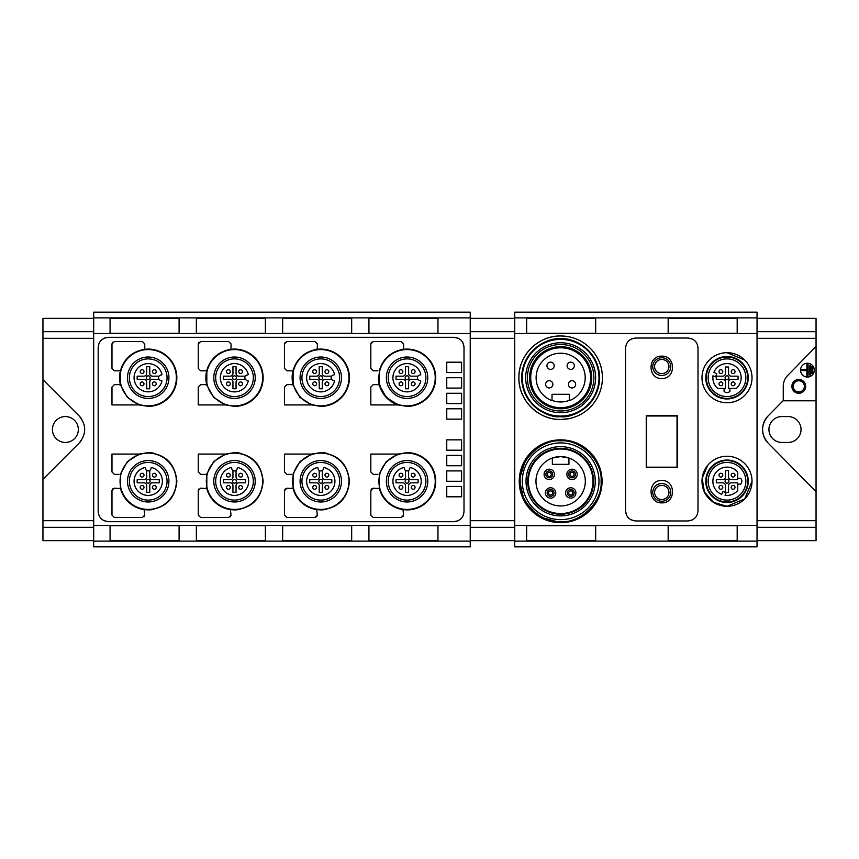 <?xml version="1.0" encoding="UTF-8"?>
<svg xmlns="http://www.w3.org/2000/svg" width="859" height="859" viewBox="0 0 859 859"><rect width="100%" height="100%" fill="white"/><g stroke="black" fill="none" stroke-linecap="round" stroke-linejoin="round"><path stroke-width="1.29" d="M568.808 418.687L560.648 419.493A41.758 41.758 0 0 1 518.89 377.735A41.758 41.758 0 0 1 560.648 335.966L564.75 336.17M560.648 347.788A29.947 29.947 0 0 0 530.712 377.735A29.947 29.947 0 0 0 560.648 407.671A29.947 29.947 0 0 0 590.595 377.735A29.947 29.947 0 0 0 560.648 347.788M569.281 400.38A24.245 24.245 0 0 1 552.026 400.38M560.648 440.85C580.738 439.099 602.814 461.186 601.075 481.265C602.814 501.355 580.738 523.432 560.648 521.692C540.569 523.432 518.482 501.355 520.232 481.265C518.482 461.186 540.569 439.11 560.648 440.85M807.417 377.037A6.904 6.904 0 0 1 800.524 370.132A6.904 6.904 0 0 1 807.417 363.239A6.904 6.904 0 0 1 814.321 370.132A6.904 6.904 0 0 1 807.417 377.037M798.795 380.762A5.594 5.594 0 0 0 793.201 386.357A5.594 5.594 0 0 0 798.795 391.951A5.594 5.594 0 0 0 804.389 386.357A5.594 5.594 0 0 0 798.795 380.762M791.891 386.357A6.904 6.904 0 0 1 798.795 379.453A6.904 6.904 0 0 1 805.699 386.357A6.904 6.904 0 0 1 798.795 393.261A6.904 6.904 0 0 1 791.891 386.357M65.381 442.439A12.939 12.939 0 0 1 52.442 429.5A12.939 12.939 0 0 1 65.381 416.561A12.939 12.939 0 0 1 78.33 429.5A12.939 12.939 0 0 1 65.381 442.439M320.783 406.371A28.648 28.648 0 0 0 349.43 377.735A28.648 28.648 0 0 0 320.783 349.087C338.21 350.826 347.755 360.351 349.43 377.659C347.798 395.054 338.253 404.621 320.783 406.371L311.796 404.933L299.941 397.384L293.102 385.111L293.102 370.347C296.709 358.718 304.569 351.728 316.67 349.377L320.783 349.087A28.648 28.648 0 0 0 316.67 349.377L317.336 347.723L316.67 349.377M293.102 370.347L291.663 370.83L293.102 370.347A28.648 28.648 0 0 0 293.102 385.111L291.663 384.628L293.102 385.111M144.097 509.623C132.039 507.304 124.179 500.314 120.539 488.653L120.539 473.889L127.368 461.627L139.233 454.067L148.22 452.629C165.69 454.368 175.247 463.957 176.857 481.362C175.182 498.66 165.626 508.174 148.22 509.913L144.097 509.623L144.763 515.089L142.347 517.505L114.397 517.505L111.981 515.089L111.981 490.586L114.397 488.17L120.539 488.653A28.648 28.648 0 0 0 144.097 509.623M316.67 509.623C304.601 507.304 296.752 500.314 293.102 488.653L293.102 473.889L299.931 461.627L311.796 454.067L320.783 452.629C338.263 454.368 347.809 463.957 349.43 481.362C347.745 498.66 338.199 508.174 320.783 509.913L316.67 509.623L317.336 515.089L314.92 517.505L286.96 517.505L284.544 515.089L284.544 490.586L286.96 488.17L293.102 488.653A28.648 28.648 0 0 0 316.67 509.623M225.509 404.933L213.655 397.384L206.826 385.111L206.826 370.347C210.423 358.718 218.283 351.728 230.384 349.377L234.496 349.087A28.648 28.648 0 0 0 230.384 349.377L231.05 347.723L230.384 349.377M206.826 370.347L205.376 370.83L206.826 370.347A28.648 28.648 0 0 0 206.826 385.111L205.376 384.628L206.826 385.111M234.496 406.371A28.648 28.648 0 0 0 263.144 377.735A28.648 28.648 0 0 0 234.496 349.087C251.923 350.826 261.469 360.351 263.144 377.659C261.512 395.054 251.966 404.621 234.496 406.371L225.52 404.933L198.257 404.933L198.257 387.044L198.257 404.933M148.22 406.371A28.648 28.648 0 0 0 176.857 377.735A28.648 28.648 0 0 0 148.22 349.087C165.637 350.826 175.193 360.351 176.857 377.659C175.236 395.054 165.68 404.621 148.22 406.371L139.233 404.933L127.379 397.384L120.539 385.111L120.539 370.347C124.147 358.718 131.996 351.728 144.097 349.377L148.22 349.087A28.648 28.648 0 0 0 144.097 349.377L144.763 347.723L144.097 349.377M120.539 370.347L119.09 370.83L120.539 370.347A28.648 28.648 0 0 0 120.539 385.111L119.09 384.628L120.539 385.111M402.957 509.623C390.888 507.304 383.039 500.314 379.388 488.653L379.388 473.889L386.217 461.627L398.082 454.067L407.069 452.629C424.539 454.368 434.096 463.957 435.717 481.362C434.031 498.66 424.475 508.174 407.069 509.913L402.957 509.623L403.612 515.089L401.196 517.505L373.246 517.505L370.83 515.089L370.83 490.586L373.246 488.17L379.388 488.653A28.648 28.648 0 0 0 402.957 509.623M230.384 509.623C218.326 507.304 210.466 500.314 206.826 488.653L206.826 473.889L213.655 461.627L225.52 454.067L234.496 452.629C251.977 454.368 261.523 463.957 263.144 481.362C261.458 498.66 251.912 508.174 234.496 509.913L230.384 509.623L231.05 515.089L228.634 517.505L200.673 517.505L198.257 515.089L198.257 490.586L200.673 488.17L206.826 488.653A28.648 28.648 0 0 0 230.384 509.623M378.422 377.745A28.648 28.648 0 0 0 398.082 404.933L386.228 397.384L379.388 385.111L379.388 370.347C382.996 358.718 390.845 351.728 402.957 349.377L407.069 349.087A28.648 28.648 0 0 0 402.957 349.377L403.612 347.723L402.957 349.377M407.069 406.371A28.648 28.648 0 0 0 435.717 377.735A28.648 28.648 0 0 0 407.069 349.087C424.496 350.826 434.042 360.351 435.717 377.659C434.085 395.054 424.539 404.621 407.069 406.371L398.082 404.933L370.83 404.933L370.83 387.044L370.83 404.933M320.783 349.57A28.164 28.164 0 0 1 348.947 377.735A28.164 28.164 0 0 1 320.783 405.888A28.164 28.164 0 0 1 292.618 377.735A28.164 28.164 0 0 1 320.783 349.57M148.22 453.112A28.164 28.164 0 0 1 176.374 481.265A28.164 28.164 0 0 1 148.22 509.43A28.164 28.164 0 0 1 120.056 481.265A28.164 28.164 0 0 1 148.22 453.112M320.783 453.112A28.164 28.164 0 0 1 348.947 481.265A28.164 28.164 0 0 1 320.783 509.43A28.164 28.164 0 0 1 292.618 481.265A28.164 28.164 0 0 1 320.783 453.112M234.496 349.57A28.164 28.164 0 0 1 262.661 377.735A28.164 28.164 0 0 1 234.496 405.888A28.164 28.164 0 0 1 206.332 377.735A28.164 28.164 0 0 1 234.496 349.57M148.22 349.57A28.164 28.164 0 0 1 176.374 377.735A28.164 28.164 0 0 1 148.22 405.888A28.164 28.164 0 0 1 120.056 377.735A28.164 28.164 0 0 1 148.22 349.57M407.069 453.112A28.164 28.164 0 0 1 435.234 481.265A28.164 28.164 0 0 1 407.069 509.43A28.164 28.164 0 0 1 378.905 481.265A28.164 28.164 0 0 1 407.069 453.112M234.496 453.112A28.164 28.164 0 0 1 262.661 481.265A28.164 28.164 0 0 1 234.496 509.43A28.164 28.164 0 0 1 206.332 481.265A28.164 28.164 0 0 1 234.496 453.112M407.069 349.57A28.164 28.164 0 0 1 435.234 377.735A28.164 28.164 0 0 1 407.069 405.888A28.164 28.164 0 0 1 378.905 377.735A28.164 28.164 0 0 1 407.069 349.57M320.783 398.436A20.713 20.713 0 0 1 300.07 377.735A20.713 20.713 0 0 1 320.783 357.022A20.713 20.713 0 0 1 341.495 377.735A20.713 20.713 0 0 1 320.783 398.436M320.783 358.89A18.844 18.844 0 0 0 301.938 377.735A18.844 18.844 0 0 0 320.783 396.568A18.844 18.844 0 0 0 339.627 377.735A18.844 18.844 0 0 0 320.783 358.89M148.22 501.978A20.713 20.713 0 0 1 127.508 481.265A20.713 20.713 0 0 1 148.22 460.564A20.713 20.713 0 0 1 168.922 481.265A20.713 20.713 0 0 1 148.22 501.978M148.22 462.432A18.844 18.844 0 0 0 129.376 481.265A18.844 18.844 0 0 0 148.22 500.11A18.844 18.844 0 0 0 167.054 481.265A18.844 18.844 0 0 0 148.22 462.432M320.783 501.978A20.713 20.713 0 0 1 300.07 481.265A20.713 20.713 0 0 1 320.783 460.564A20.713 20.713 0 0 1 341.495 481.265A20.713 20.713 0 0 1 320.783 501.978M320.783 462.432A18.844 18.844 0 0 0 301.938 481.265A18.844 18.844 0 0 0 320.783 500.11A18.844 18.844 0 0 0 339.627 481.265A18.844 18.844 0 0 0 320.783 462.432M234.496 398.436A20.713 20.713 0 0 1 213.794 377.735A20.713 20.713 0 0 1 234.496 357.022A20.713 20.713 0 0 1 255.209 377.735A20.713 20.713 0 0 1 234.496 398.436M234.496 358.89A18.844 18.844 0 0 0 215.663 377.735A18.844 18.844 0 0 0 234.496 396.568A18.844 18.844 0 0 0 253.341 377.735A18.844 18.844 0 0 0 234.496 358.89M148.22 398.436A20.713 20.713 0 0 1 127.508 377.735A20.713 20.713 0 0 1 148.22 357.022A20.713 20.713 0 0 1 168.922 377.735A20.713 20.713 0 0 1 148.22 398.436M148.22 358.89A18.844 18.844 0 0 0 129.376 377.735A18.844 18.844 0 0 0 148.22 396.568A18.844 18.844 0 0 0 167.054 377.735A18.844 18.844 0 0 0 148.22 358.89M407.069 501.978A20.713 20.713 0 0 1 386.357 481.265A20.713 20.713 0 0 1 407.069 460.564A20.713 20.713 0 0 1 427.771 481.265A20.713 20.713 0 0 1 407.069 501.978M407.069 462.432A18.844 18.844 0 0 0 388.225 481.265A18.844 18.844 0 0 0 407.069 500.11A18.844 18.844 0 0 0 425.903 481.265A18.844 18.844 0 0 0 407.069 462.432M234.496 501.978A20.713 20.713 0 0 1 213.794 481.265A20.713 20.713 0 0 1 234.496 460.564A20.713 20.713 0 0 1 255.209 481.265A20.713 20.713 0 0 1 234.496 501.978M234.496 462.432A18.844 18.844 0 0 0 215.663 481.265A18.844 18.844 0 0 0 234.496 500.11A18.844 18.844 0 0 0 253.341 481.265A18.844 18.844 0 0 0 234.496 462.432M407.069 398.436A20.713 20.713 0 0 1 386.357 377.735A20.713 20.713 0 0 1 407.069 357.022A20.713 20.713 0 0 1 427.771 377.735A20.713 20.713 0 0 1 407.069 398.436M407.069 358.89A18.844 18.844 0 0 0 388.225 377.735A18.844 18.844 0 0 0 407.069 396.568A18.844 18.844 0 0 0 425.903 377.735A18.844 18.844 0 0 0 407.069 358.89M331.617 379.281A2.76 2.76 0 0 0 333.818 380.494A0.687 0.687 0 0 1 334.462 381.353A14.152 14.152 0 0 1 306.631 377.735A14.152 14.152 0 0 1 334.462 374.105A0.687 0.687 0 0 1 333.818 374.975A2.76 2.76 0 0 0 331.617 379.281L325.099 379.281A2.76 2.76 0 0 0 322.34 382.04L322.34 388.773L319.226 388.773L319.226 382.04A2.76 2.76 0 0 0 316.466 379.281L309.734 379.281L309.734 376.178L316.466 376.178A2.76 2.76 0 0 0 319.226 373.418L319.226 366.686L322.34 366.686L322.34 373.418A2.76 2.76 0 0 0 325.099 376.178L331.617 376.178M245.33 379.281A2.76 2.76 0 0 0 247.532 380.494A0.687 0.687 0 0 1 248.176 381.353A14.152 14.152 0 0 1 220.344 377.735A14.152 14.152 0 0 1 248.176 374.105A0.687 0.687 0 0 1 247.532 374.975A2.76 2.76 0 0 0 245.33 379.281L238.813 379.281A2.76 2.76 0 0 0 236.053 382.04L236.053 388.773L232.95 388.773L232.95 382.04A2.76 2.76 0 0 0 230.191 379.281L223.458 379.281L223.458 376.178L230.191 376.178A2.76 2.76 0 0 0 232.95 373.418L232.95 366.686L236.053 366.686L236.053 373.418A2.76 2.76 0 0 0 238.813 376.178L245.33 376.178M159.044 379.281A2.76 2.76 0 0 0 161.245 380.494A0.687 0.687 0 0 1 161.889 381.353A14.152 14.152 0 0 1 134.068 377.735A14.152 14.152 0 0 1 161.889 374.105A0.687 0.687 0 0 1 161.245 374.975A2.76 2.76 0 0 0 159.044 379.281L152.526 379.281A2.76 2.76 0 0 0 149.767 382.04L149.767 388.773L146.664 388.773L146.664 382.04A2.76 2.76 0 0 0 143.904 379.281L137.172 379.281L137.172 376.178L143.904 376.178A2.76 2.76 0 0 0 146.664 373.418L146.664 366.686L149.767 366.686L149.767 373.418A2.76 2.76 0 0 0 152.526 376.178L159.044 376.178M417.904 379.281A2.76 2.76 0 0 0 420.094 380.494A0.687 0.687 0 0 1 420.749 381.353A14.152 14.152 0 0 1 392.917 377.735A14.152 14.152 0 0 1 420.749 374.105A0.687 0.687 0 0 1 420.094 374.975A2.76 2.76 0 0 0 417.904 379.281L411.375 379.281A2.76 2.76 0 0 0 408.616 382.04L408.616 388.773L405.512 388.773L405.512 382.04A2.76 2.76 0 0 0 402.753 379.281L396.02 379.281L396.02 376.178L402.753 376.178A2.76 2.76 0 0 0 405.512 373.418L405.512 366.686L408.616 366.686L408.616 373.418A2.76 2.76 0 0 0 411.375 376.178L417.904 376.178M149.767 470.442A2.76 2.76 0 0 0 150.98 468.241A0.687 0.687 0 0 1 151.839 467.597A14.152 14.152 0 0 1 159.817 489.372A14.152 14.152 0 0 1 136.613 489.372A14.152 14.152 0 0 1 144.591 467.597A0.687 0.687 0 0 1 145.461 468.241A2.76 2.76 0 0 0 149.767 470.442L149.767 476.96A2.76 2.76 0 0 0 152.526 479.719L159.259 479.719L159.259 482.822L152.526 482.822A2.76 2.76 0 0 0 149.767 485.582L149.767 492.314L146.664 492.314L146.664 485.582A2.76 2.76 0 0 0 143.904 482.822L137.172 482.822L137.172 479.719L143.904 479.719A2.76 2.76 0 0 0 146.664 476.96L146.664 470.442M322.34 470.442A2.76 2.76 0 0 0 323.542 468.241A0.687 0.687 0 0 1 324.412 467.597A14.152 14.152 0 0 1 332.379 489.372A14.152 14.152 0 0 1 309.186 489.372A14.152 14.152 0 0 1 317.154 467.597A0.687 0.687 0 0 1 318.023 468.241A2.76 2.76 0 0 0 322.34 470.442L322.34 476.96A2.76 2.76 0 0 0 325.099 479.719L331.832 479.719L331.832 482.822L325.099 482.822A2.76 2.76 0 0 0 322.34 485.582L322.34 492.314L319.226 492.314L319.226 485.582A2.76 2.76 0 0 0 316.466 482.822L309.734 482.822L309.734 479.719L316.466 479.719A2.76 2.76 0 0 0 319.226 476.96L319.226 470.442M408.616 470.442A2.76 2.76 0 0 0 409.829 468.241A0.687 0.687 0 0 1 410.688 467.597A14.152 14.152 0 0 1 418.666 489.372A14.152 14.152 0 0 1 395.473 489.372A14.152 14.152 0 0 1 403.44 467.597A0.687 0.687 0 0 1 404.31 468.241A2.76 2.76 0 0 0 408.616 470.442L408.616 476.96A2.76 2.76 0 0 0 411.375 479.719L418.108 479.719L418.108 482.822L411.375 482.822A2.76 2.76 0 0 0 408.616 485.582L408.616 492.314L405.512 492.314L405.512 485.582A2.76 2.76 0 0 0 402.753 482.822L396.02 482.822L396.02 479.719L402.753 479.719A2.76 2.76 0 0 0 405.512 476.96L405.512 470.442M236.053 470.442A2.76 2.76 0 0 0 237.256 468.241A0.687 0.687 0 0 1 238.126 467.597A14.152 14.152 0 0 1 246.093 489.372A14.152 14.152 0 0 1 222.9 489.372A14.152 14.152 0 0 1 230.878 467.597A0.687 0.687 0 0 1 231.737 468.241A2.76 2.76 0 0 0 236.053 470.442L236.053 476.96A2.76 2.76 0 0 0 238.813 479.719L245.545 479.719L245.545 482.822L238.813 482.822A2.76 2.76 0 0 0 236.053 485.582L236.053 492.314L232.95 492.314L232.95 485.582A2.76 2.76 0 0 0 230.191 482.822L223.458 482.822L223.458 479.719L230.191 479.719A2.76 2.76 0 0 0 232.95 476.96L232.95 470.442M314.673 385.734A1.901 1.901 0 0 1 312.773 383.844A1.901 1.901 0 0 1 314.673 381.944A1.901 1.901 0 0 1 316.574 383.844A1.901 1.901 0 0 1 314.673 385.734M314.673 373.515A1.901 1.901 0 0 1 312.773 371.625A1.901 1.901 0 0 1 314.673 369.724A1.901 1.901 0 0 1 316.574 371.625A1.901 1.901 0 0 1 314.673 373.515M326.892 373.515A1.901 1.901 0 0 1 324.992 371.625A1.901 1.901 0 0 1 326.892 369.724A1.901 1.901 0 0 1 328.793 371.625A1.901 1.901 0 0 1 326.892 373.515M326.892 385.734A1.901 1.901 0 0 1 324.992 383.844A1.901 1.901 0 0 1 326.892 381.944A1.901 1.901 0 0 1 328.793 383.844A1.901 1.901 0 0 1 326.892 385.734M142.111 489.276A1.901 1.901 0 0 1 140.21 487.375A1.901 1.901 0 0 1 142.111 485.485A1.901 1.901 0 0 1 144.001 487.375A1.901 1.901 0 0 1 142.111 489.276M142.111 477.056A1.901 1.901 0 0 1 140.21 475.167A1.901 1.901 0 0 1 142.111 473.266A1.901 1.901 0 0 1 144.001 475.167A1.901 1.901 0 0 1 142.111 477.056M154.33 489.276A1.901 1.901 0 0 1 152.43 487.375A1.901 1.901 0 0 1 154.33 485.485A1.901 1.901 0 0 1 156.22 487.375A1.901 1.901 0 0 1 154.33 489.276M154.33 477.056A1.901 1.901 0 0 1 152.43 475.167A1.901 1.901 0 0 1 154.33 473.266A1.901 1.901 0 0 1 156.22 475.167A1.901 1.901 0 0 1 154.33 477.056M314.673 489.276A1.901 1.901 0 0 1 312.773 487.375A1.901 1.901 0 0 1 314.673 485.485A1.901 1.901 0 0 1 316.574 487.375A1.901 1.901 0 0 1 314.673 489.276M314.673 477.056A1.901 1.901 0 0 1 312.773 475.167A1.901 1.901 0 0 1 314.673 473.266A1.901 1.901 0 0 1 316.574 475.167A1.901 1.901 0 0 1 314.673 477.056M326.892 489.276A1.901 1.901 0 0 1 324.992 487.375A1.901 1.901 0 0 1 326.892 485.485A1.901 1.901 0 0 1 328.793 487.375A1.901 1.901 0 0 1 326.892 489.276M326.892 477.056A1.901 1.901 0 0 1 324.992 475.167A1.901 1.901 0 0 1 326.892 473.266A1.901 1.901 0 0 1 328.793 475.167A1.901 1.901 0 0 1 326.892 477.056M228.387 385.734A1.901 1.901 0 0 1 226.497 383.844A1.901 1.901 0 0 1 228.387 381.944A1.901 1.901 0 0 1 230.287 383.844A1.901 1.901 0 0 1 228.387 385.734M228.387 373.515A1.901 1.901 0 0 1 226.497 371.625A1.901 1.901 0 0 1 228.387 369.724A1.901 1.901 0 0 1 230.287 371.625A1.901 1.901 0 0 1 228.387 373.515M240.606 373.515A1.901 1.901 0 0 1 238.705 371.625A1.901 1.901 0 0 1 240.606 369.724A1.901 1.901 0 0 1 242.506 371.625A1.901 1.901 0 0 1 240.606 373.515M240.606 385.734A1.901 1.901 0 0 1 238.705 383.844A1.901 1.901 0 0 1 240.606 381.944A1.901 1.901 0 0 1 242.506 383.844A1.901 1.901 0 0 1 240.606 385.734M142.111 385.734A1.901 1.901 0 0 1 140.21 383.844A1.901 1.901 0 0 1 142.111 381.944A1.901 1.901 0 0 1 144.001 383.844A1.901 1.901 0 0 1 142.111 385.734M142.111 373.515A1.901 1.901 0 0 1 140.21 371.625A1.901 1.901 0 0 1 142.111 369.724A1.901 1.901 0 0 1 144.001 371.625A1.901 1.901 0 0 1 142.111 373.515M154.33 373.515A1.901 1.901 0 0 1 152.43 371.625A1.901 1.901 0 0 1 154.33 369.724A1.901 1.901 0 0 1 156.22 371.625A1.901 1.901 0 0 1 154.33 373.515M154.33 385.734A1.901 1.901 0 0 1 152.43 383.844A1.901 1.901 0 0 1 154.33 381.944A1.901 1.901 0 0 1 156.22 383.844A1.901 1.901 0 0 1 154.33 385.734M400.96 489.276A1.901 1.901 0 0 1 399.059 487.375A1.901 1.901 0 0 1 400.96 485.485A1.901 1.901 0 0 1 402.86 487.375A1.901 1.901 0 0 1 400.96 489.276M400.96 477.056A1.901 1.901 0 0 1 399.059 475.167A1.901 1.901 0 0 1 400.96 473.266A1.901 1.901 0 0 1 402.86 475.167A1.901 1.901 0 0 1 400.96 477.056M413.179 489.276A1.901 1.901 0 0 1 411.278 487.375A1.901 1.901 0 0 1 413.179 485.485A1.901 1.901 0 0 1 415.069 487.375A1.901 1.901 0 0 1 413.179 489.276M413.179 477.056A1.901 1.901 0 0 1 411.278 475.167A1.901 1.901 0 0 1 413.179 473.266A1.901 1.901 0 0 1 415.069 475.167A1.901 1.901 0 0 1 413.179 477.056M228.387 489.276A1.901 1.901 0 0 1 226.497 487.375A1.901 1.901 0 0 1 228.387 485.485A1.901 1.901 0 0 1 230.287 487.375A1.901 1.901 0 0 1 228.387 489.276M228.387 477.056A1.901 1.901 0 0 1 226.497 475.167A1.901 1.901 0 0 1 228.387 473.266A1.901 1.901 0 0 1 230.287 475.167A1.901 1.901 0 0 1 228.387 477.056M240.606 489.276A1.901 1.901 0 0 1 238.705 487.375A1.901 1.901 0 0 1 240.606 485.485A1.901 1.901 0 0 1 242.506 487.375A1.901 1.901 0 0 1 240.606 489.276M240.606 477.056A1.901 1.901 0 0 1 238.705 475.167A1.901 1.901 0 0 1 240.606 473.266A1.901 1.901 0 0 1 242.506 475.167A1.901 1.901 0 0 1 240.606 477.056M400.96 385.734A1.901 1.901 0 0 1 399.059 383.844A1.901 1.901 0 0 1 400.96 381.944A1.901 1.901 0 0 1 402.86 383.844A1.901 1.901 0 0 1 400.96 385.734M400.96 373.515A1.901 1.901 0 0 1 399.059 371.625A1.901 1.901 0 0 1 400.96 369.724A1.901 1.901 0 0 1 402.86 371.625A1.901 1.901 0 0 1 400.96 373.515M413.179 373.515A1.901 1.901 0 0 1 411.278 371.625A1.901 1.901 0 0 1 413.179 369.724A1.901 1.901 0 0 1 415.069 371.625A1.901 1.901 0 0 1 413.179 373.515M413.179 385.734A1.901 1.901 0 0 1 411.278 383.844A1.901 1.901 0 0 1 413.179 381.944A1.901 1.901 0 0 1 415.069 383.844A1.901 1.901 0 0 1 413.179 385.734M320.783 379.624A1.901 1.901 0 0 1 318.882 377.735A1.901 1.901 0 0 1 320.783 375.834A1.901 1.901 0 0 1 322.683 377.735A1.901 1.901 0 0 1 320.783 379.624M148.22 483.166A1.901 1.901 0 0 1 146.32 481.265A1.901 1.901 0 0 1 148.22 479.376A1.901 1.901 0 0 1 150.11 481.265A1.901 1.901 0 0 1 148.22 483.166M320.783 483.166A1.901 1.901 0 0 1 318.882 481.265A1.901 1.901 0 0 1 320.783 479.376A1.901 1.901 0 0 1 322.683 481.265A1.901 1.901 0 0 1 320.783 483.166M234.496 379.624A1.901 1.901 0 0 1 232.606 377.735A1.901 1.901 0 0 1 234.496 375.834A1.901 1.901 0 0 1 236.397 377.735A1.901 1.901 0 0 1 234.496 379.624M148.22 379.624A1.901 1.901 0 0 1 146.32 377.735A1.901 1.901 0 0 1 148.22 375.834A1.901 1.901 0 0 1 150.11 377.735A1.901 1.901 0 0 1 148.22 379.624M407.069 483.166A1.901 1.901 0 0 1 405.169 481.265A1.901 1.901 0 0 1 407.069 479.376A1.901 1.901 0 0 1 408.959 481.265A1.901 1.901 0 0 1 407.069 483.166M234.496 483.166A1.901 1.901 0 0 1 232.606 481.265A1.901 1.901 0 0 1 234.496 479.376A1.901 1.901 0 0 1 236.397 481.265A1.901 1.901 0 0 1 234.496 483.166M407.069 379.624A1.901 1.901 0 0 1 405.169 377.735A1.901 1.901 0 0 1 407.069 375.834A1.901 1.901 0 0 1 408.959 377.735A1.901 1.901 0 0 1 407.069 379.624M727.004 500.11A18.844 18.844 0 0 1 708.17 481.265A18.844 18.844 0 0 1 727.004 462.432A18.844 18.844 0 0 1 745.848 481.265A18.844 18.844 0 0 1 727.004 500.11M727.004 501.978A20.713 20.713 0 0 1 706.302 481.265A20.713 20.713 0 0 1 727.004 460.564A20.713 20.713 0 0 1 747.717 481.265A20.713 20.713 0 0 1 727.004 501.978M721.7 494.387A14.152 14.152 0 0 1 727.004 467.124A14.152 14.152 0 0 1 737.709 472.01L737.709 479.719L731.32 479.719A2.76 2.76 0 0 1 728.561 476.96L728.561 470.571L725.447 470.571L725.447 476.96A2.76 2.76 0 0 1 722.687 479.719L716.309 479.719L716.309 482.822L722.687 482.822A2.76 2.76 0 0 1 725.447 485.582L725.447 492.314L728.561 492.314L728.561 485.582A2.76 2.76 0 0 1 731.32 482.822L737.709 482.822L737.709 490.532A14.152 14.152 0 0 1 725.06 495.289L726.113 492.701L722.87 491.52L721.7 494.387M727.004 502.494A21.228 21.228 0 0 1 705.776 481.265A21.228 21.228 0 0 1 727.004 460.048A21.228 21.228 0 0 1 748.232 481.265A21.228 21.228 0 0 1 727.004 502.494M720.894 477.056A1.901 1.901 0 0 1 718.994 475.167A1.901 1.901 0 0 1 720.894 473.266A1.901 1.901 0 0 1 722.795 475.167A1.901 1.901 0 0 1 720.894 477.056M720.894 489.276A1.901 1.901 0 0 1 718.994 487.375A1.901 1.901 0 0 1 720.894 485.485A1.901 1.901 0 0 1 722.795 487.375A1.901 1.901 0 0 1 720.894 489.276M733.114 489.276A1.901 1.901 0 0 1 731.213 487.375A1.901 1.901 0 0 1 733.114 485.485A1.901 1.901 0 0 1 735.014 487.375A1.901 1.901 0 0 1 733.114 489.276M733.114 477.056A1.901 1.901 0 0 1 731.213 475.167A1.901 1.901 0 0 1 733.114 473.266A1.901 1.901 0 0 1 735.014 475.167A1.901 1.901 0 0 1 733.114 477.056M727.004 483.166A1.901 1.901 0 0 1 725.103 481.265A1.901 1.901 0 0 1 727.004 479.376A1.901 1.901 0 0 1 728.904 481.265A1.901 1.901 0 0 1 727.004 483.166M752.022 481.33L744.71 498.95L727.004 506.295A25.018 25.018 0 0 0 752.022 481.265A25.018 25.018 0 0 0 727.004 456.247A25.018 25.018 0 0 0 701.986 481.265A25.018 25.018 0 0 0 727.004 506.295L713.571 502.375L704.38 491.96L702.168 478.248L707.623 465.449M727.004 396.568A18.844 18.844 0 0 1 708.17 377.735A18.844 18.844 0 0 1 727.004 358.89A18.844 18.844 0 0 1 745.848 377.735A18.844 18.844 0 0 1 727.004 396.568M727.004 398.436A20.713 20.713 0 0 1 706.302 377.735A20.713 20.713 0 0 1 727.004 357.022A20.713 20.713 0 0 1 747.717 377.735A20.713 20.713 0 0 1 727.004 398.436M713.883 372.43A14.152 14.152 0 0 1 740.265 372.785A14.152 14.152 0 0 1 736.27 388.429L728.561 388.429L728.561 382.04A2.76 2.76 0 0 1 731.32 379.281L738.053 379.281L738.053 376.178L731.32 376.178A2.76 2.76 0 0 1 728.561 373.418L728.561 367.029L725.447 367.029L725.447 373.418A2.76 2.76 0 0 1 722.687 376.178L716.309 376.178L716.309 379.281L722.687 379.281A2.76 2.76 0 0 1 725.447 382.04L725.447 388.429L717.748 388.429A14.152 14.152 0 0 1 712.991 375.791L715.579 376.833L716.76 373.59L713.883 372.43M727.004 398.952A21.228 21.228 0 0 1 705.776 377.735A21.228 21.228 0 0 1 727.004 356.506A21.228 21.228 0 0 1 748.232 377.735A21.228 21.228 0 0 1 727.004 398.952M720.894 385.734A1.901 1.901 0 0 1 718.994 383.844A1.901 1.901 0 0 1 720.894 381.944A1.901 1.901 0 0 1 722.795 383.844A1.901 1.901 0 0 1 720.894 385.734M720.894 373.515A1.901 1.901 0 0 1 718.994 371.625A1.901 1.901 0 0 1 720.894 369.724A1.901 1.901 0 0 1 722.795 371.625A1.901 1.901 0 0 1 720.894 373.515M733.114 385.734A1.901 1.901 0 0 1 731.213 383.844A1.901 1.901 0 0 1 733.114 381.944A1.901 1.901 0 0 1 735.014 383.844A1.901 1.901 0 0 1 733.114 385.734M733.114 373.515A1.901 1.901 0 0 1 731.213 371.625A1.901 1.901 0 0 1 733.114 369.724A1.901 1.901 0 0 1 735.014 371.625A1.901 1.901 0 0 1 733.114 373.515M727.004 379.624A1.901 1.901 0 0 1 725.103 377.735A1.901 1.901 0 0 1 727.004 375.834A1.901 1.901 0 0 1 728.904 377.735A1.901 1.901 0 0 1 727.004 379.624M727.004 352.705A25.018 25.018 0 0 0 701.986 377.735A25.018 25.018 0 0 0 727.004 402.753A25.018 25.018 0 0 0 752.022 377.735A25.018 25.018 0 0 0 727.004 352.705L744.71 360.05M560.648 339.38A38.354 38.354 0 0 0 522.293 377.735A38.354 38.354 0 0 0 560.648 416.078A38.354 38.354 0 0 0 599.002 377.735A38.354 38.354 0 0 0 560.648 339.38M560.648 342.762A34.961 34.961 0 0 0 525.687 377.735A34.961 34.961 0 0 0 560.648 412.696A34.961 34.961 0 0 0 595.62 377.735A34.961 34.961 0 0 0 560.648 342.762M593.891 377.735A33.233 33.233 0 0 1 560.648 410.967A33.233 33.233 0 0 1 527.415 377.735A33.233 33.233 0 0 1 560.648 344.491A33.233 33.233 0 0 1 593.891 377.735M560.648 346.671A31.064 31.064 0 0 1 591.711 377.735A31.064 31.064 0 0 1 560.648 408.787A31.064 31.064 0 0 1 529.584 377.735A31.064 31.064 0 0 1 560.648 346.671M552.026 400.67A24.503 24.503 0 0 1 560.648 353.221A24.503 24.503 0 0 1 569.281 400.67L569.281 394.292L552.026 394.292L552.026 400.67M572.04 387.946A3.629 3.629 0 0 1 568.422 384.327A3.629 3.629 0 0 1 572.04 380.698A3.629 3.629 0 0 1 575.659 384.327A3.629 3.629 0 0 1 572.04 387.946M570.73 369.381A3.619 3.619 0 0 1 567.101 365.751A3.619 3.619 0 0 1 570.73 362.133A3.619 3.619 0 0 1 574.349 365.751A3.619 3.619 0 0 1 570.73 369.381M550.576 369.381A3.619 3.619 0 0 1 546.947 365.751A3.619 3.619 0 0 1 550.576 362.133A3.619 3.619 0 0 1 554.195 365.751A3.619 3.619 0 0 1 550.576 369.381M549.266 387.946A3.629 3.629 0 0 1 545.637 384.327A3.629 3.629 0 0 1 549.266 380.698A3.629 3.629 0 0 1 552.885 384.327A3.629 3.629 0 0 1 549.266 387.946M560.648 442.922A38.354 38.354 0 0 1 599.002 481.265A38.354 38.354 0 0 1 560.648 519.62A38.354 38.354 0 0 1 522.293 481.265A38.354 38.354 0 0 1 560.648 442.922M560.648 446.648A34.628 34.628 0 0 1 595.276 481.265A34.628 34.628 0 0 1 560.648 515.894A34.628 34.628 0 0 1 526.019 481.265A34.628 34.628 0 0 1 560.648 446.648M560.648 448.312A32.964 32.964 0 0 0 527.694 481.265A32.964 32.964 0 0 0 560.648 514.23A32.964 32.964 0 0 0 593.612 481.265A32.964 32.964 0 0 0 560.648 448.312M560.648 448.999A32.266 32.266 0 0 0 528.382 481.265A32.266 32.266 0 0 0 560.648 513.542A32.266 32.266 0 0 0 592.925 481.265A32.266 32.266 0 0 0 560.648 448.999M560.648 439.851A41.415 41.415 0 0 1 602.062 481.265A41.415 41.415 0 0 1 560.648 522.691A41.415 41.415 0 0 1 519.233 481.265A41.415 41.415 0 0 1 560.648 439.851L574.639 442.288L586.976 449.289L596.21 460.048L601.279 473.255M560.648 456.591L552.369 458.03L552.369 464.354L568.937 464.354L568.937 458.03L560.648 456.591A24.675 24.675 0 0 1 585.323 481.265A24.675 24.675 0 0 1 560.648 505.951A24.675 24.675 0 0 1 535.973 481.265A24.675 24.675 0 0 1 560.648 456.591M549.266 469.186A5.175 5.175 0 0 1 554.442 474.372A5.175 5.175 0 0 1 549.266 479.547A5.175 5.175 0 0 1 544.08 474.372A5.175 5.175 0 0 1 549.266 469.186M572.04 469.186A5.175 5.175 0 0 1 577.216 474.372A5.175 5.175 0 0 1 572.04 479.547A5.175 5.175 0 0 1 566.865 474.372A5.175 5.175 0 0 1 572.04 469.186M550.576 487.762A5.175 5.175 0 0 1 555.752 492.937A5.175 5.175 0 0 1 550.576 498.113A5.175 5.175 0 0 1 545.401 492.937A5.175 5.175 0 0 1 550.576 487.762M570.73 487.762A5.175 5.175 0 0 1 575.906 492.937A5.175 5.175 0 0 1 570.73 498.113A5.175 5.175 0 0 1 565.555 492.937A5.175 5.175 0 0 1 570.73 487.762M549.266 470.947A3.415 3.415 0 0 1 552.681 474.372A3.415 3.415 0 0 1 549.266 477.787A3.415 3.415 0 0 1 545.841 474.372A3.415 3.415 0 0 1 549.266 470.947M572.04 470.947A3.415 3.415 0 0 1 575.455 474.372A3.415 3.415 0 0 1 572.04 477.787A3.415 3.415 0 0 1 568.626 474.372A3.415 3.415 0 0 1 572.04 470.947M553.991 492.937A3.415 3.415 0 0 1 550.576 496.352A3.415 3.415 0 0 1 547.151 492.937A3.415 3.415 0 0 1 550.576 489.523A3.415 3.415 0 0 1 553.991 492.937M570.73 489.523A3.415 3.415 0 0 1 574.145 492.937A3.415 3.415 0 0 1 570.73 496.352A3.415 3.415 0 0 1 567.316 492.937A3.415 3.415 0 0 1 570.73 489.523M549.266 472.353A2.019 2.019 0 0 1 551.285 474.372A2.019 2.019 0 0 1 549.266 476.391A2.019 2.019 0 0 1 547.247 474.372A2.019 2.019 0 0 1 549.266 472.353M572.04 472.353A2.019 2.019 0 0 1 574.059 474.372A2.019 2.019 0 0 1 572.04 476.391A2.019 2.019 0 0 1 570.022 474.372A2.019 2.019 0 0 1 572.04 472.353M552.595 492.937A2.019 2.019 0 0 1 550.576 494.956A2.019 2.019 0 0 1 548.557 492.937A2.019 2.019 0 0 1 550.576 490.918A2.019 2.019 0 0 1 552.595 492.937M570.73 490.918A2.019 2.019 0 0 1 572.749 492.937A2.019 2.019 0 0 1 570.73 494.956A2.019 2.019 0 0 1 568.712 492.937A2.019 2.019 0 0 1 570.73 490.918M661.774 485.378A7.194 7.087 0 0 1 668.968 492.454A7.194 7.087 0 0 1 661.774 499.541A7.194 7.087 0 0 1 654.579 492.454A7.194 7.087 0 0 1 661.774 485.378M661.774 501.248A9.009 8.869 180 0 0 670.782 492.379A9.009 8.869 180 0 0 661.774 483.499A9.009 8.869 180 0 0 652.765 492.379A9.009 8.869 180 0 0 661.774 501.248M661.774 480.471C676.033 479.956 676.097 503.406 661.774 502.859C647.482 503.428 647.493 479.977 661.774 480.471M661.774 359.459A7.194 7.087 180 0 1 668.968 366.546A7.194 7.087 180 0 1 661.774 373.622A7.194 7.087 180 0 1 654.579 366.546A7.194 7.087 180 0 1 661.774 359.459M661.774 375.501A9.009 8.869 -0 0 0 670.782 366.621A9.009 8.869 -0 0 0 661.774 357.752A9.009 8.869 -0 0 0 652.765 366.621A9.009 8.869 -0 0 0 661.774 375.501M661.774 356.141C676.054 355.572 676.087 379.012 661.774 378.529C647.493 379.023 647.482 355.583 661.774 356.141M568.937 464.354L568.937 458.03M560.648 522.691L539.334 516.774L524.173 500.883L519.276 479.526L526.03 458.534M560.648 335.966A41.758 41.758 0 0 1 602.417 377.735A41.758 41.758 0 0 1 560.648 419.493C538.185 420.094 518.16 399.736 518.89 377.552C518.439 355.368 538.206 335.472 560.648 335.966A41.758 41.758 0 0 1 602.417 377.735A41.758 41.758 0 0 1 560.648 419.493M724.073 388.429L724.073 391.35A4.145 4.145 0 0 0 729.935 391.35L729.935 388.429M737.709 484.208L740.63 484.208A4.145 4.145 0 0 0 740.63 478.334L737.709 478.334M677.032 467.189L646.516 467.189L646.516 415.971L677.032 415.971L677.032 467.189M377.939 370.83L373.246 370.83L370.83 368.414L370.83 343.911L373.246 341.495L401.196 341.495L403.612 343.911L403.612 347.723M371.517 342.215L370.83 343.911M379.388 385.111L377.939 384.628L379.388 385.111M234.496 509.913A28.648 28.648 0 0 0 240.09 509.366M240.112 453.176A28.648 28.648 0 0 0 234.496 452.629M205.376 474.372L200.673 474.372L198.257 471.956L198.257 454.067L198.257 471.956M206.826 488.653L205.376 488.17M198.966 488.889L198.257 490.586M230.352 516.785L231.05 515.089M407.069 509.913A28.648 28.648 0 0 0 435.717 481.265A28.648 28.648 0 0 0 407.069 452.629M377.939 474.372L373.246 474.372L370.83 471.956L370.83 454.067L370.83 471.956M379.388 488.653L377.939 488.17M371.528 488.889L370.83 490.586M402.925 516.785L403.612 515.089M112.669 342.215L111.981 343.911L114.397 341.495L142.347 341.495L144.763 343.911L144.763 347.723M111.981 387.044L111.981 404.933L111.981 387.044L114.397 384.628L119.09 384.628M198.955 342.215L198.257 343.911L200.673 341.495L228.634 341.495L231.05 343.911L231.05 347.723M320.783 509.913A28.648 28.648 0 0 0 326.377 509.366M326.399 453.176A28.648 28.648 0 0 0 320.783 452.629M291.663 474.372L286.96 474.372L284.544 471.956L284.544 454.067L284.544 471.956M293.102 488.653L291.663 488.17M285.242 488.889L284.544 490.586M316.638 516.785L317.336 515.089M148.22 509.913A28.648 28.648 0 0 0 153.815 509.366M153.825 453.176A28.648 28.648 0 0 0 148.22 452.629M119.09 474.372L114.397 474.372L111.981 471.956L111.981 454.067L111.981 471.956M120.539 488.653L119.09 488.17M112.679 488.889L111.981 490.586M144.065 516.785L144.763 515.089M285.242 342.215L284.544 343.911L286.96 341.495L314.92 341.495L317.336 343.911L317.336 347.723M284.544 387.044L284.544 404.933L284.544 387.044L286.96 384.628L291.663 384.628M807.943 364.098L807.943 376.178L806.902 376.178L806.902 370.573L801.039 370.573L801.039 369.703L806.902 369.703L806.902 364.098L807.943 364.098M809.318 374.964L809.318 365.3L810.359 365.3L810.359 374.964L809.318 374.964M811.734 373.59L811.734 366.686L812.775 366.686L812.775 373.59L811.734 373.59M370.83 387.044L373.246 384.628L377.939 384.628M198.257 454.067L225.52 454.067M370.83 454.067L398.082 454.067M119.09 370.83L114.397 370.83L111.981 368.414L111.981 343.911M139.233 404.933L111.981 404.933M446.755 362.197L461.594 362.197L461.594 372.548L446.755 372.548L446.755 362.197M446.755 377.735L461.594 377.735L461.594 388.085L446.755 388.085L446.755 377.735M446.755 393.261L461.594 393.261L461.594 403.612L446.755 403.612L446.755 393.261M446.755 408.787L461.594 408.787L461.594 419.149L446.755 419.149L446.755 408.787M446.755 439.851L461.594 439.851L461.594 450.213L446.755 450.213L446.755 439.851M446.755 455.388L461.594 455.388L461.594 465.739L446.755 465.739L446.755 455.388M446.755 470.915L461.594 470.915L461.594 481.265L446.755 481.265L446.755 470.915M446.755 486.452L461.594 486.452L461.594 496.803L446.755 496.803L446.755 486.452M205.376 370.83L200.673 370.83L198.257 368.414L198.257 343.911M198.257 387.044L200.673 384.628L205.376 384.628M284.544 454.067L311.796 454.067M111.981 454.067L139.233 454.067M291.663 370.83L286.96 370.83L284.544 368.414L284.544 343.911M311.796 404.933L284.544 404.933M646.247 415.692L677.311 415.692L677.311 467.468L646.247 467.468L646.247 415.692M437.961 333.249L437.961 318.56L368.93 318.56L368.93 333.249L437.961 333.249L437.961 318.141L368.93 318.141L368.93 333.249M351.675 333.249L351.675 318.56L282.643 318.56L282.643 333.249L351.675 333.249L351.675 318.141L282.643 318.141L282.643 333.249M265.388 333.249L265.388 318.56L196.367 318.56L196.367 333.249L265.388 333.249L265.388 318.141L196.367 318.141L196.367 333.249M179.102 333.249L179.102 318.56L110.081 318.56L110.081 333.249L179.102 333.249L179.102 318.141L110.081 318.141L110.081 333.249M108.427 337.319L454.003 337.319C460.123 337.952 463.463 341.281 464.01 347.326L464.01 511.438C463.463 517.612 460.048 521.026 453.767 521.681L108.427 521.681L104.014 520.694M108.417 521.681C102.157 521.037 98.742 517.623 98.173 511.438L98.173 347.562C98.721 341.388 102.146 337.974 108.417 337.319L104.465 338.113M110.081 525.751L110.081 540.44L179.102 540.44L179.102 525.751L110.081 525.751L110.081 540.859L179.102 540.859L179.102 525.751M196.367 525.751L196.367 540.44L265.388 540.44L265.388 525.751L196.367 525.751M282.643 525.751L282.643 540.44L351.675 540.44L351.675 525.751L282.643 525.751L282.643 540.859L351.675 540.859L351.675 525.751M368.93 525.751L368.93 540.44L437.961 540.44L437.961 525.751L368.93 525.751L368.93 540.859L437.961 540.859L437.961 525.751M737.183 333.249L737.183 318.56L668.162 318.56L668.162 333.249L737.183 333.249L737.183 318.141L668.162 318.141L668.162 333.249M595.684 333.249L595.684 318.56L526.653 318.56L526.653 333.249L595.684 333.249L595.684 318.141L526.653 318.141L526.653 333.249M688.005 338.038C694.126 338.671 697.465 342.011 698.013 348.045L698.013 510.708C697.465 516.882 694.04 520.307 687.758 520.962L635.789 520.962C629.518 520.318 626.104 516.893 625.535 510.708L625.535 348.292C626.093 342.118 629.507 338.693 635.789 338.038L688.005 338.038L692.429 339.069M526.653 525.751L526.653 540.44L595.684 540.44L595.684 525.751L526.653 525.751L526.653 540.859L595.684 540.859L595.684 525.751M668.162 525.751L668.162 540.44L737.183 540.44L737.183 525.751L668.162 525.751L668.162 540.859L737.183 540.859L737.183 525.751M81.455 418.762A19.328 19.328 0 0 0 79.06 415.842C86.544 424.926 86.544 434.031 79.06 443.158A19.328 19.328 0 0 0 81.465 440.216M98.935 343.675L99.719 342.15M102.157 339.455L104.272 338.188M454.003 337.319L458.427 338.339M462.926 342.784L464.01 347.326M463.248 515.325L462.464 516.85M460.027 519.545L457.911 520.812M457.718 520.887L453.767 521.681M98.968 515.4L98.173 511.438M196.367 540.859L265.388 540.859L265.388 525.751M196.357 525.751L196.357 540.859M629.701 340.046L631.633 338.918M631.827 338.833L635.789 338.038M697.229 344.169L698.013 348.045M693.847 518.954L691.914 520.082M691.72 520.167L687.758 520.962M635.789 520.962L631.376 519.963M626.351 514.713L625.535 510.708M768.118 443.061C760.752 434.042 760.752 425.001 768.118 415.939A19.328 19.328 0 0 0 768.118 443.061L816.05 491.724L816.05 540.633L757.037 540.633M768.118 415.939L783.258 400.562L783.258 386.357C783.311 382.18 784.782 378.561 787.671 375.512A15.526 15.526 0 0 0 783.258 386.357M788.09 442.439L781.883 442.439A12.939 12.939 0 0 1 768.934 429.5A12.939 12.939 0 0 1 781.883 416.561L788.09 416.561A12.939 12.939 0 0 1 801.039 429.5A12.939 12.939 0 0 1 788.09 442.439M93.685 318.367L42.95 318.367L42.95 379.678L79.06 415.842M42.95 379.678L42.95 540.633L93.685 540.633M79.06 443.158L42.95 479.322M470.227 317.873L470.227 312.15L93.685 312.15L93.685 317.873L470.227 317.873L470.227 333.539L93.685 333.539L93.685 525.461L470.227 525.461L470.227 541.127L93.685 541.127L93.685 546.85L470.227 546.85L470.227 541.127M93.685 317.873L93.685 333.539M470.227 333.539L470.227 525.461M93.685 525.461L93.685 541.127M757.037 317.873L757.037 312.15L514.745 312.15L514.745 317.873L757.037 317.873L757.037 333.539L514.745 333.539L514.745 525.461L757.037 525.461L757.037 541.127L514.745 541.127L514.745 546.85L757.037 546.85L757.037 541.127M514.745 317.873L514.745 333.539M757.037 333.539L757.037 525.461M514.745 525.461L514.745 541.127M787.671 375.512L816.05 346.424L816.05 491.724M783.043 400.788L816.05 400.788M757.037 318.367L816.05 318.367L816.05 346.424M514.745 318.367L470.227 318.367M470.227 540.633L514.745 540.633M560.648 416.733C549.245 418.301 522.186 406.597 521.649 377.735C522.186 348.861 549.245 337.157 560.648 338.725C572.062 337.157 599.12 348.861 599.646 377.735C599.12 406.597 572.062 418.301 560.648 416.733M42.95 331.692L93.685 331.692M93.685 338.328L42.95 338.328M42.95 520.672L93.685 520.672M93.685 527.308L42.95 527.308M470.227 338.328L514.745 338.328M514.745 520.672L470.227 520.672M470.227 331.692L514.745 331.692M514.745 527.308L470.227 527.308M757.037 520.672L816.05 520.672M816.05 527.308L757.037 527.308M757.037 331.692L816.05 331.692M816.05 338.328L757.037 338.328"/></g></svg>
